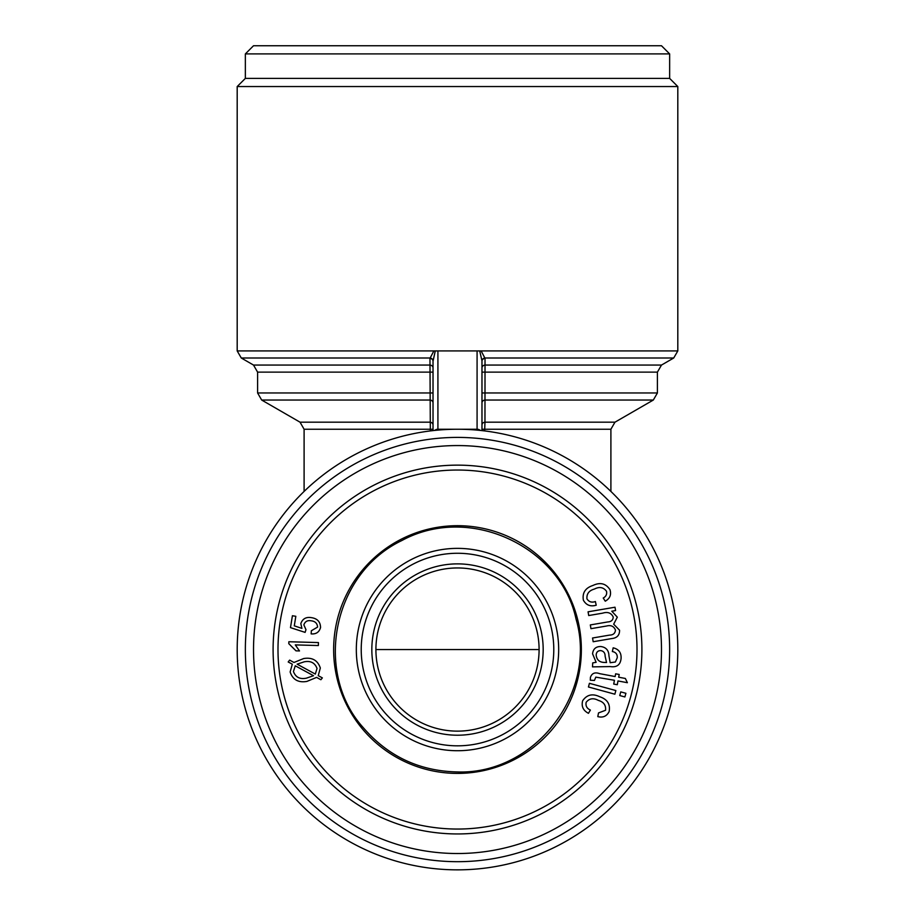 <?xml version="1.0" encoding="UTF-8"?>
<svg xmlns="http://www.w3.org/2000/svg" width="915" height="915" viewBox="0 0 915 915"><rect width="100%" height="100%" fill="white"/><g stroke="black" fill="none" stroke-linecap="round" stroke-linejoin="round"><path stroke-width="1.37" d="M435.277 430.016L437.919 429.238A4.895 4.895 0 0 0 435.277 430.016A3.26 3.26 0 0 1 433.859 430.519M430.336 430.919L429.97 358.383L433.859 350.925L437.919 350.925L437.919 429.238L477.081 429.238L479.723 430.016A4.895 4.895 0 0 0 477.081 429.238L477.081 350.925L437.919 350.925M435.277 350.925L433.024 361.208L433.024 430.61L433.024 429.238L304.1 429.238L304.1 491.424M481.141 350.925L677.809 350.925L673.726 357.994L485.007 357.994A3.26 2.837 -8.4 0 0 481.965 360.819L479.723 350.925L481.141 350.925L485.03 358.383L484.961 422.181A3.26 2.837 0 0 0 481.976 425.006M481.976 392.97L657.405 392.97L653.321 400.038L485.007 400.038A3.26 2.837 0 0 0 481.976 402.863M669.643 53.905L245.357 53.905L253.512 45.75L661.488 45.75L669.643 53.905L669.643 78.393L677.809 86.548L237.191 86.548L245.357 78.393L245.357 53.905M305.976 629.68L305.095 632.379L290.478 627.633L292.411 615.749L295.831 616.298L294.287 625.837L301.916 628.399L300.818 623.584C302.602 618.723 306.159 616.744 311.477 617.659C317.402 618.574 320.422 621.857 320.547 627.53C319.232 632.174 316.098 634.301 311.157 633.889L311.34 630.755L317.596 627.084C317.299 623.378 315.183 621.285 311.249 620.816C307.509 620.096 305.05 621.457 303.86 624.888L305.976 629.68M669.643 78.393L245.357 78.393M627.393 682.704L617.98 680.943L617.282 684.729L613.725 684.065L614.434 680.28L595.802 677.134L594.43 680.451L590.301 680.2L590.427 677.329C591.948 673.177 595.024 671.953 599.645 673.657L615.132 676.551L615.646 673.817L619.203 674.481L618.689 677.214L625.357 678.461L627.393 682.704M677.809 350.925L677.809 86.548M304.1 429.238L300.029 422.181L430.039 422.181A3.26 2.837 180 0 1 433.024 425.006M433.024 367.887A3.26 2.837 180 0 0 429.981 365.062L253.512 365.062L241.274 357.994L429.993 357.994A3.26 2.837 -171.6 0 1 433.035 360.819M320.891 679.731L316.59 677.397L306.891 681.423C298.336 682.876 292.743 679.731 290.135 671.965L292.308 664.199L288.191 661.968L289.643 660.115L293.967 662.471L303.666 658.548C312.141 657.142 317.699 660.287 320.33 667.996L318.237 675.647L322.354 677.889L320.891 679.731M592.554 638.007L609.516 635.113C613.164 635.044 615.155 633.374 615.463 630.103C613.908 626.26 610.946 624.888 606.611 626.009L590.964 628.674L590.312 624.934L607.812 621.937C611.22 621.754 613.027 620.13 613.244 617.042C611.186 612.878 607.663 611.586 602.676 613.153L588.711 615.543L588.071 611.815L615.006 607.217L615.578 610.568L611.792 611.209L617.316 617.156L613.679 624.202L619.558 630.206C619.638 635.25 617.007 638.041 611.678 638.579L593.183 641.735L592.554 638.007M600.72 650.588C597.907 650.657 596.386 652.109 596.168 654.946C596.683 659.967 599.565 662.471 604.838 662.437L606.542 662.529L605.112 656.215C605.158 653.001 603.694 651.137 600.72 650.588M429.97 358.383A3.26 2.837 180 0 1 433.024 361.208M318.351 645.544L295.305 644.903L299.502 650.954L296.002 650.851L288.797 643.68L288.854 641.747L318.431 642.57L318.351 645.544M608.944 655.815L610.179 662.712L615.372 662.014L617.259 657.725C617.442 654.282 615.806 652.212 612.364 651.537L613.164 647.82C618.792 649.158 621.422 652.715 621.079 658.503C620.416 664.862 616.813 667.561 610.271 666.577L592.508 666.875L592.714 662.895L596.134 662.3L592.577 653.825C593.126 648.941 595.871 646.505 600.812 646.528C606.073 647.26 608.784 650.348 608.944 655.815M619.752 695.549L620.759 691.889L625.906 693.295L624.899 696.956L619.752 695.549M673.726 357.994L661.488 365.062L485.019 365.062A3.26 2.837 0 0 0 481.976 367.887M677.809 649.547A220.309 220.309 0 0 1 347.345 840.336A220.309 220.309 0 0 1 347.345 458.758A220.309 220.309 0 0 1 677.809 649.547M615.852 690.551L614.857 694.211L588.437 686.982L589.432 683.322L615.852 690.551M669.643 649.547A212.143 212.143 0 0 1 351.429 833.268A212.143 212.143 0 0 1 351.429 465.827A212.143 212.143 0 0 1 669.643 649.547M485.03 358.383A3.26 2.837 0 0 0 481.976 361.208L481.976 430.61L481.976 429.238L610.9 429.238L614.971 422.181L484.961 422.181L484.664 430.919M597.792 716.617L598.513 712.934L605.547 710.269C606.073 705.225 603.671 701.931 598.318 700.387C593.389 697.733 589.329 698.374 586.16 702.297C585.451 705.877 586.87 708.462 590.392 710.063L588.459 713.311C583.175 710.543 581.231 706.38 582.638 700.799C586.824 694.657 592.508 693.307 599.702 696.738C607.32 699.243 610.465 704.173 609.138 711.561C606.771 716.239 602.996 717.92 597.792 716.617M553.781 649.547A96.281 96.281 0 0 1 409.36 732.926A96.281 96.281 0 0 1 409.36 566.168A96.281 96.281 0 0 1 553.781 649.547M295.259 665.8L293.44 671.519C295.602 677.283 299.914 679.49 306.399 678.164L313.525 675.716L295.259 665.8M457.5 470.036A179.512 179.512 0 0 1 612.958 739.297A179.512 179.512 0 0 1 302.041 739.297A179.512 179.512 0 0 1 457.5 470.036M661.488 649.547A203.988 203.988 0 0 1 355.512 826.199A203.988 203.988 0 0 1 355.512 472.895A203.988 203.988 0 0 1 661.488 649.547M457.5 465.14A184.407 184.407 0 0 1 617.202 741.745A184.407 184.407 0 0 1 297.798 741.745A184.407 184.407 0 0 1 457.5 465.14M481.141 430.519A3.26 3.26 0 0 1 479.723 430.016M433.024 392.97L257.595 392.97L261.679 400.038L429.993 400.038A3.26 2.837 180 0 1 433.024 402.863M315.332 674.081L317.025 668.442C314.863 662.769 310.585 660.561 304.203 661.82L297.123 664.176L315.332 674.081M596.214 605.215C590.484 606.874 586.195 605.192 583.37 600.171C582.169 592.84 585.348 587.945 592.931 585.474C600.171 582.02 605.867 583.427 609.985 589.706C611.495 594.716 609.916 598.547 605.261 601.189L603.237 598.033C606.062 596.477 607.137 594.224 606.496 591.239C603.397 587.213 599.382 586.492 594.441 589.054C589.043 590.541 586.538 593.801 586.95 598.833C588.917 601.91 591.731 602.813 595.379 601.532L596.214 605.215M457.5 773.404A123.857 123.857 0 0 0 564.761 587.613A123.857 123.857 0 0 0 350.239 587.613A123.857 123.857 0 0 0 457.5 773.404M539.095 649.547A81.595 81.595 0 0 1 416.702 720.208A81.595 81.595 0 0 1 416.702 578.886A81.595 81.595 0 0 1 539.095 649.547L375.905 649.547M477.081 350.925L479.723 350.925M543.178 649.547A85.678 85.678 0 0 1 414.667 723.742A85.678 85.678 0 0 1 414.667 575.352A85.678 85.678 0 0 1 543.178 649.547M241.274 357.994L237.191 350.925L433.859 350.925M657.405 392.97L657.405 372.131L481.976 372.131M433.024 372.131L257.595 372.131L257.595 392.97M558.676 649.547A101.176 101.176 0 0 1 406.912 737.17A101.176 101.176 0 0 1 406.912 561.924A101.176 101.176 0 0 1 558.676 649.547M237.191 350.925L237.191 86.548M610.9 429.238L610.9 491.424M614.971 422.181L653.321 400.038M300.029 422.181L261.679 400.038M253.512 365.062L257.595 372.131M661.488 365.062L657.405 372.131M457.5 771.94C534.497 774.685 597.861 692.998 576.05 619.112C560.918 547.433 470.367 503.376 401.937 540.49C331.688 574.037 314.097 673.2 363.198 727.562C388.029 756.373 419.47 771.162 457.5 771.94"/></g></svg>
